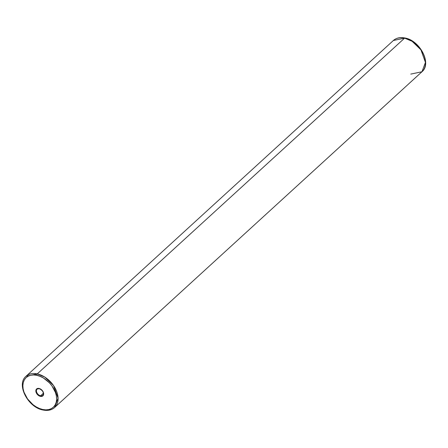 <?xml version="1.0" encoding="UTF-8"?>
<svg xmlns="http://www.w3.org/2000/svg" width="448" height="448" viewBox="0 0 448 448"><rect width="100%" height="100%" fill="white"/><g stroke="black" fill="none" stroke-linecap="round" stroke-linejoin="round"><path stroke-width="0.67" d="M43.092 395.03A4.234 2.862 47.6 0 1 40.589 395.791L43.428 393.204L40.589 395.791A4.234 2.862 47.6 0 1 36.954 392.829A4.234 2.862 47.6 0 1 37.117 389.071L39.211 388.651C42.885 390.477 44.089 392.7 42.834 395.321A4.234 2.862 47.6 0 1 40.589 395.791L40.421 396.362A4.659 3.153 -132.4 0 0 43.596 393.238A4.659 3.153 -132.4 0 0 39.071 388.45L37.649 388.433L36.17 389.519L35.834 390.824L36.445 393.154L38.898 395.746L40.421 396.362L42.448 396.155L43.562 394.688L43.047 391.658L41.322 389.575L39.071 388.45A4.659 3.153 -132.4 0 0 35.896 391.58A4.659 3.153 -132.4 0 0 40.421 396.362L40.589 395.791A4.234 2.862 47.6 0 1 37.089 393.075A4.234 2.862 47.6 0 1 36.859 389.362A4.234 2.862 47.6 0 1 38.858 388.528M43.019 410.004C28.05 407.529 15.932 384.406 26.034 376.247L393.394 40.488L404.606 38.136A21.174 14.319 -132.4 0 0 393.394 40.488C396.418 37.862 400.282 37.033 404.981 37.996C419.95 40.471 432.068 63.594 421.966 71.753A21.174 14.319 -132.4 0 0 422.794 52.948A21.174 14.319 -132.4 0 0 404.606 38.136A1.058 0.566 -77.9 0 1 404.986 38.002A1.058 0.566 102.1 0 0 404.606 38.136L37.246 373.895A1.058 0.566 102.1 0 0 36.826 375.323C41.574 375.682 53.984 383.286 56.375 395.982C58.307 408.582 47.65 411.225 42.666 409.494C37.918 409.13 25.508 401.526 23.117 388.83C21.185 376.23 31.842 373.587 36.826 375.323A1.058 0.566 -77.9 0 1 37.246 373.895L26.034 376.247A21.174 14.319 47.6 0 1 37.246 373.895A21.174 14.319 47.6 0 1 55.434 388.707A21.174 14.319 47.6 0 1 54.606 407.512A21.174 14.319 47.6 0 1 43.394 409.864A1.058 0.566 -77.9 0 1 43.014 409.998A1.058 0.566 -77.9 0 1 42.666 409.494L39.368 408.464L36.081 406.823L32.934 404.628L27.541 398.927L24.007 392.23L23.117 388.83L22.865 385.566L23.268 382.564L24.298 379.938L25.922 377.793L28.078 376.214L30.682 375.25L33.639 374.954L36.826 375.323L40.124 376.348L43.411 377.989L49.437 382.855L51.951 385.89L55.485 392.582L56.375 395.982L56.622 399.246L56.224 402.248L55.194 404.874L53.57 407.019L51.414 408.598L48.81 409.562L45.853 409.864L42.666 409.494A1.058 0.566 102.1 0 0 43.014 409.998C47.718 410.967 51.582 410.138 54.606 407.512L58.083 398.182L53.564 385.588L44.794 377.082L37.246 373.895L404.606 38.136L412.154 41.322L420.924 49.823L425.443 62.418L421.966 71.753L410.754 74.105M422.498 52.36L420.459 49.073M417.945 46.043L415.066 43.372M421.966 71.753L54.606 407.512"/></g></svg>
